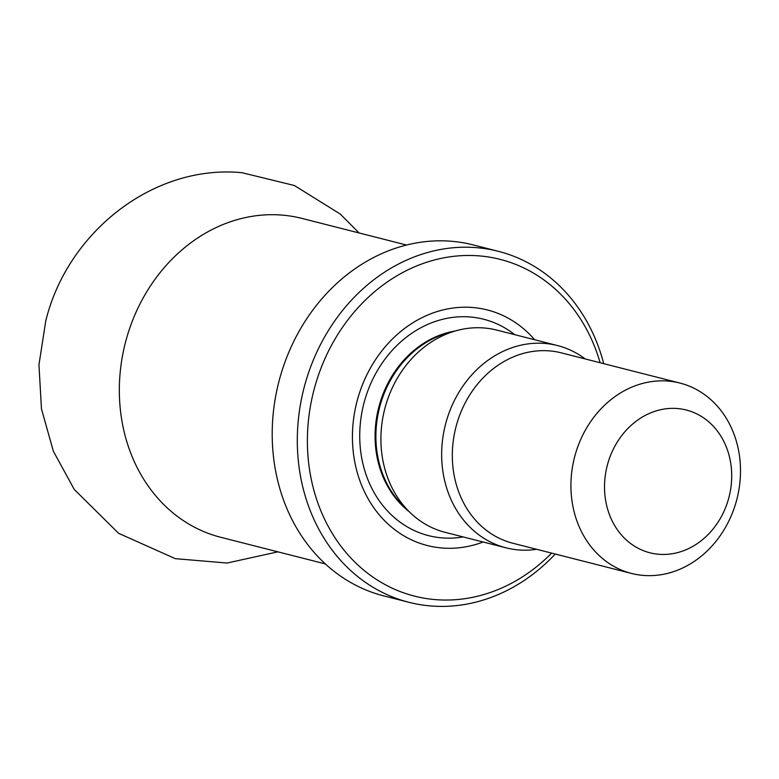 <?xml version="1.0" encoding="UTF-8"?>
<svg xmlns="http://www.w3.org/2000/svg" width="779" height="779" viewBox="0 0 779 779"><rect width="100%" height="100%" fill="white"/><g stroke="black" fill="none" stroke-linecap="round" stroke-linejoin="round"><path stroke-width="1.17" d="M555.261 554.035A181.098 154.583 -75.7 0 1 408.956 602.313A181.098 154.583 -75.7 0 1 301.346 399.637A181.098 154.583 -75.7 0 1 479.406 247.926A181.098 154.583 -75.7 0 1 498.317 251.305A181.098 154.583 -75.7 0 1 603.725 363.657M551.659 553.119A173.736 148.292 -75.7 0 1 312.321 484.09A173.736 148.292 -75.7 0 1 482.084 256.155A173.736 148.292 -75.7 0 1 600.122 362.741M408.956 602.313L383.852 595.916A181.098 154.583 -75.7 0 1 276.243 393.239A181.098 154.583 -75.7 0 1 454.303 241.539A181.098 154.583 -75.7 0 1 473.204 244.908L498.317 251.305M678.597 408.644A73.664 62.885 -75.7 0 1 717.186 523.459A73.664 62.885 -75.7 0 1 608.545 512.115A73.664 62.885 -75.7 0 1 678.597 408.644M669.687 381.233A98.222 83.84 -75.7 0 1 679.94 383.064A98.222 83.84 -75.7 0 1 736.963 498.93A98.222 83.84 -75.7 0 1 631.477 573.432A98.222 83.84 -75.7 0 1 573.11 463.515A98.222 83.84 -75.7 0 1 669.687 381.233M631.477 573.432L512.874 543.245A98.222 83.84 -75.7 0 1 454.508 433.319A98.222 83.84 -75.7 0 1 551.084 351.037A98.222 83.84 -75.7 0 1 561.338 352.868L679.94 383.064M536.682 549.302A104.367 89.079 -75.7 0 1 505.99 547.822A104.367 89.079 -75.7 0 1 443.981 431.03A104.367 89.079 -75.7 0 1 546.595 343.607A104.367 89.079 -75.7 0 1 557.482 345.555A104.367 89.079 -75.7 0 1 585.146 358.924M505.99 547.822L445.247 532.359A104.367 89.079 -75.7 0 1 409.958 512.446A104.367 89.079 -75.7 0 1 384.66 409.248A104.367 89.079 -75.7 0 1 456.221 330.705A104.367 89.079 -75.7 0 1 485.843 328.144A104.367 89.079 -75.7 0 1 496.739 330.082L557.482 345.555M409.958 512.446L403.58 506.262A99.449 84.892 -75.7 0 1 379.47 407.923A99.449 84.892 -75.7 0 1 447.662 333.081L456.221 330.705M483.155 542.009A121.553 103.753 -75.7 0 1 352.517 441.859A121.553 103.753 -75.7 0 1 474.654 307.695A121.553 103.753 -75.7 0 1 534.647 339.741M325.33 563.918L220.769 537.296A164.525 140.434 -75.7 0 1 123.004 353.169A164.525 140.434 -75.7 0 1 284.773 215.355A164.525 140.434 -75.7 0 1 301.94 218.412L406.511 245.034M408.907 511.423A99.449 84.892 -75.7 0 1 378.652 407.719A99.449 84.892 -75.7 0 1 454.809 331.094M463.184 536.926A111.65 95.301 -75.7 0 1 359.83 430.729A111.65 95.301 -75.7 0 1 471.996 317.16A111.65 95.301 -75.7 0 1 514.676 334.649M277.899 551.844L227.03 563.042L175.314 558.66L118.642 533.333L74.287 489.485L53.361 451.236L41.472 408.946L38.95 364.776L45.776 320.88C67.296 232.59 153.005 164.087 242.006 172.704L294.374 185.509L340.238 214.04L359.08 232.96"/></g></svg>
